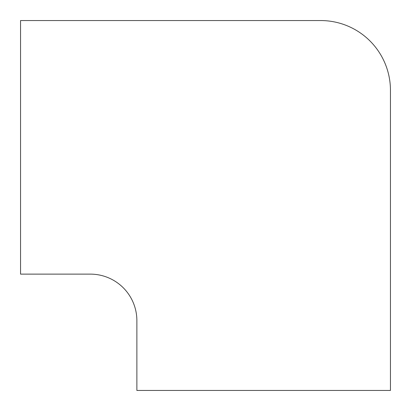<?xml version="1.0" encoding="UTF-8"?>
<svg xmlns="http://www.w3.org/2000/svg" width="411" height="411" viewBox="0 0 411 411"><rect width="100%" height="100%" fill="white"/><g stroke="black" fill="none" stroke-linecap="round" stroke-linejoin="round"><path stroke-width="0.62" d="M320.657 20.55L20.55 20.55L20.55 274.127L90.343 274.127A46.53 46.53 0 0 1 136.873 320.657L136.873 390.45L390.45 390.45L390.45 90.343A69.793 69.793 0 0 0 320.657 20.55"/></g></svg>
